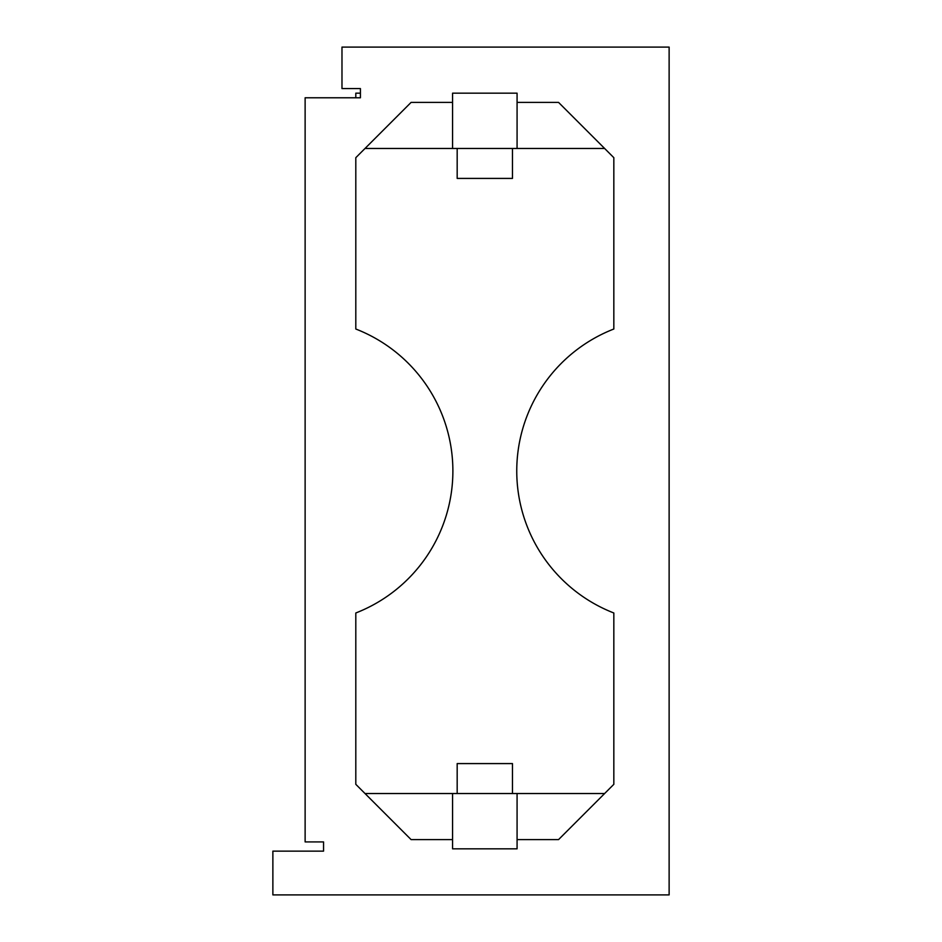 <?xml version="1.0" encoding="UTF-8"?>
<svg xmlns="http://www.w3.org/2000/svg" width="942" height="942" viewBox="0 0 942 942"><rect width="100%" height="100%" fill="white"/><g stroke="black" fill="none" stroke-linecap="round" stroke-linejoin="round"><path stroke-width="1.41" d="M355.805 97.78L355.805 93.176L360.421 93.176L360.421 97.78L305.126 97.78L305.126 841.913L323.553 841.913L323.553 851.132L272.874 851.132L272.874 894.9L669.126 894.9L669.126 47.1L341.981 47.1L341.981 88.572L360.421 88.572L360.421 93.176M452.572 102.395L411.101 102.395L355.805 157.679L355.805 329.017A152.369 152.369 0 0 1 355.805 612.983L355.805 784.321L411.101 839.605L452.572 839.605M457.176 148.471L457.176 178.415L512.472 178.415L512.472 148.471M365.025 793.529L604.623 793.529L613.831 784.321L613.831 612.983A152.369 152.369 0 0 1 613.831 329.017L613.831 157.679L558.547 102.395L517.076 102.395M457.176 793.529L457.176 763.585L512.472 763.585L512.472 793.529M517.076 839.605L558.547 839.605L604.623 793.529M365.025 148.471L604.623 148.471M452.572 148.471L452.572 93.176L517.076 93.176L517.076 148.471M452.572 793.529L452.572 848.824L517.076 848.824L517.076 793.529"/></g></svg>
